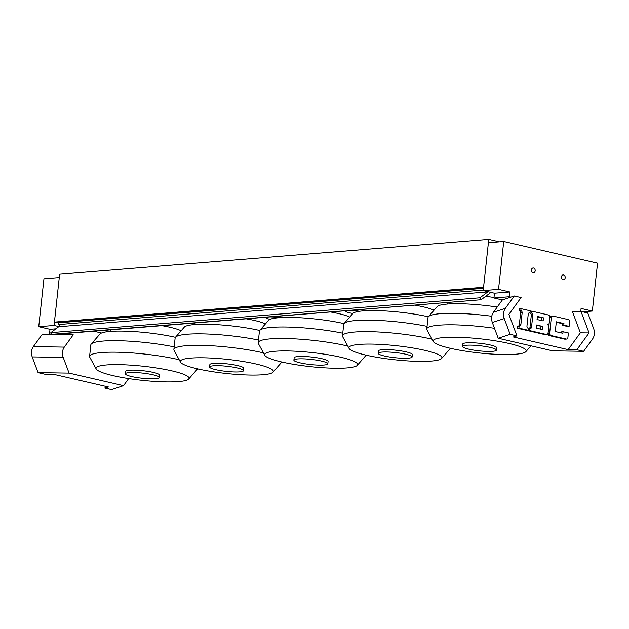 <?xml version="1.0" encoding="UTF-8"?>
<svg xmlns="http://www.w3.org/2000/svg" width="629" height="629" viewBox="0 0 629 629"><rect width="100%" height="100%" fill="white"/><g stroke="black" fill="none" stroke-linecap="round" stroke-linejoin="round"><path stroke-width="0.94" d="M428.318 316.788A46.782 7.076 6.2 0 0 381.606 310.765A46.782 7.076 6.2 0 0 352.885 313.454A10.072 1.525 6.2 0 1 349.417 312.802A10.072 1.525 6.2 0 1 345.738 311.198A10.072 1.525 6.2 0 1 346.862 310.64M349.465 310.427A10.072 1.525 6.2 0 1 359.529 311.269M499.41 241.827L488.764 239.366L59.629 274.213L54.432 322.103L57.428 322.795L483.465 288.2M101.56 333L93.745 331.192M54.432 322.103L483.567 287.256L488.764 239.366M270.053 319.343A10.072 1.525 6.2 0 1 266.043 317.669A10.072 1.525 6.2 0 1 267.168 317.11M269.762 316.898A10.072 1.525 6.2 0 1 278.914 317.59M108.172 331.609A10.072 1.525 6.2 0 1 106.647 330.61A10.072 1.525 6.2 0 1 107.771 330.052M110.374 329.84A10.072 1.525 6.2 0 1 110.484 329.84L110.311 331.412M96.198 368.987A46.782 7.076 6.2 0 1 106.505 364.946A46.782 7.076 6.2 0 1 160.78 368.665A46.782 7.076 6.2 0 1 188.708 379.035A46.782 7.076 6.2 0 1 141.769 380.309A46.782 7.076 6.2 0 1 96.198 368.987L89.79 357.264A54.464 8.24 6.2 0 1 89.585 356.415L90.843 344.841A54.464 8.24 6.2 0 1 91.229 344.055L99.995 333.983A46.782 7.076 6.2 0 1 110.146 331.42A46.782 7.076 6.2 0 1 175.428 337.317M91.229 344.055A54.464 8.24 6.2 0 1 103.038 341.075A54.464 8.24 6.2 0 1 174.099 346.87M161.865 325.657A36.553 5.527 6.2 0 1 181.136 330.768M129.134 372.627A17.054 2.579 6.2 0 1 148.098 373.846A17.054 2.579 6.2 0 1 159.231 377.51A17.054 2.579 6.2 0 1 141.989 378.233A17.054 2.579 6.2 0 1 125.313 373.823A17.054 2.579 6.2 0 1 129.134 372.627M125.313 373.823L125.572 371.432A17.054 2.579 6.2 0 1 129.393 370.237A17.054 2.579 6.2 0 1 148.358 371.456A17.054 2.579 6.2 0 1 159.491 375.112L159.231 377.51M89.585 356.415A54.464 8.24 6.2 0 1 101.788 352.562A54.464 8.24 6.2 0 1 179.186 359.757M197.569 368.853A54.464 8.24 6.2 0 1 197.482 368.964L188.708 379.035M264.785 355.291A46.782 7.076 6.2 0 1 275.093 351.257A46.782 7.076 6.2 0 1 329.368 354.968A46.782 7.076 6.2 0 1 357.296 365.347A46.782 7.076 6.2 0 1 310.356 366.621A46.782 7.076 6.2 0 1 264.785 355.291L258.377 343.576A54.464 8.24 6.2 0 1 258.173 342.726L259.431 331.145A54.464 8.24 6.2 0 1 259.816 330.367L268.591 320.295A46.782 7.076 6.2 0 1 278.733 317.731A46.782 7.076 6.2 0 1 344.024 323.628M259.816 330.367A54.464 8.24 6.2 0 1 271.626 327.379A54.464 8.24 6.2 0 1 342.687 333.181M330.453 311.968A36.553 5.527 6.2 0 1 349.724 317.071M297.721 358.939A17.054 2.579 6.2 0 1 316.686 360.158A17.054 2.579 6.2 0 1 327.819 363.821A17.054 2.579 6.2 0 1 310.584 364.545A17.054 2.579 6.2 0 1 293.9 360.134A17.054 2.579 6.2 0 1 297.721 358.939M293.9 360.134L294.16 357.736A17.054 2.579 6.2 0 1 297.989 356.549A17.054 2.579 6.2 0 1 316.945 357.759A17.054 2.579 6.2 0 1 328.079 361.423L327.819 363.821M258.173 342.726A54.464 8.24 6.2 0 1 270.376 338.874A54.464 8.24 6.2 0 1 347.782 346.068M366.157 355.165A54.464 8.24 6.2 0 1 366.07 355.275L357.296 365.347M433.373 341.602A46.782 7.076 6.2 0 1 443.681 337.569A46.782 7.076 6.2 0 1 497.956 341.28A46.782 7.076 6.2 0 1 525.883 351.65A46.782 7.076 6.2 0 1 478.944 352.924A46.782 7.076 6.2 0 1 433.373 341.602L426.965 329.887A54.464 8.24 6.2 0 1 426.761 329.038L428.019 317.456A54.464 8.24 6.2 0 1 428.404 316.678L437.179 306.606A46.782 7.076 6.2 0 1 447.321 304.043A46.782 7.076 6.2 0 1 497.224 307.046M428.404 316.678A54.464 8.24 6.2 0 1 440.214 313.69A54.464 8.24 6.2 0 1 491.768 316.245M485.643 296.393A36.553 5.527 6.2 0 1 493.993 297.47M466.317 345.25A17.054 2.579 6.2 0 1 485.274 346.469A17.054 2.579 6.2 0 1 496.407 350.125A17.054 2.579 6.2 0 1 479.172 350.848A17.054 2.579 6.2 0 1 462.496 346.445A17.054 2.579 6.2 0 1 466.317 345.25M462.496 346.445L462.755 344.047A17.054 2.579 6.2 0 1 466.576 342.86A17.054 2.579 6.2 0 1 485.533 344.071A17.054 2.579 6.2 0 1 496.666 347.735L496.407 350.125M426.761 329.038A54.464 8.24 6.2 0 1 438.971 325.185A54.464 8.24 6.2 0 1 494.48 328.299M180.492 362.139A46.782 7.076 6.2 0 1 227.588 359.395A46.782 7.076 6.2 0 1 273.002 372.187A46.782 7.076 6.2 0 1 262.851 374.75A46.782 7.076 6.2 0 1 213.16 371.778A46.782 7.076 6.2 0 1 180.492 362.139L174.084 350.424A54.464 8.24 6.2 0 1 173.879 349.575L175.137 337.993A54.464 8.24 6.2 0 1 175.522 337.207L184.289 327.143A46.782 7.076 6.2 0 1 213.019 324.454A46.782 7.076 6.2 0 1 259.73 330.477M175.522 337.207A54.464 8.24 6.2 0 1 258.393 340.022M246.159 318.817A36.553 5.527 6.2 0 1 265.43 323.919M239.704 371.857A17.054 2.579 6.2 0 1 220.74 370.638A17.054 2.579 6.2 0 1 209.606 366.982A17.054 2.579 6.2 0 1 226.841 366.259A17.054 2.579 6.2 0 1 243.525 370.662A17.054 2.579 6.2 0 1 239.704 371.857M209.606 366.982L209.866 364.584A17.054 2.579 6.2 0 1 227.108 363.861A17.054 2.579 6.2 0 1 243.785 368.272L243.525 370.662M173.879 349.575A54.464 8.24 6.2 0 1 205.801 345.502A54.464 8.24 6.2 0 1 263.48 352.916M281.863 362.013A54.464 8.24 6.2 0 1 281.776 362.123L273.002 372.187M349.079 348.45A46.782 7.076 6.2 0 1 396.176 345.698A46.782 7.076 6.2 0 1 441.589 358.499A46.782 7.076 6.2 0 1 431.439 361.062A46.782 7.076 6.2 0 1 381.748 358.09A46.782 7.076 6.2 0 1 349.079 348.45L342.671 336.727A54.464 8.24 6.2 0 1 342.467 335.886L343.725 324.305A54.464 8.24 6.2 0 1 344.11 323.518A54.464 8.24 6.2 0 1 426.981 326.333M414.747 305.128A36.553 5.527 6.2 0 1 434.018 310.231M408.292 358.168A17.054 2.579 6.2 0 1 389.327 356.95A17.054 2.579 6.2 0 1 378.194 353.286A17.054 2.579 6.2 0 1 395.437 352.57A17.054 2.579 6.2 0 1 412.113 356.973A17.054 2.579 6.2 0 1 408.292 358.168M378.194 353.286L378.461 350.896A17.054 2.579 6.2 0 1 395.696 350.172A17.054 2.579 6.2 0 1 412.372 354.575L412.113 356.973M342.467 335.886A54.464 8.24 6.2 0 1 374.389 331.805A54.464 8.24 6.2 0 1 432.076 339.22M450.45 348.317A54.464 8.24 6.2 0 1 450.364 348.427L441.589 358.499M490.95 292.399L481.13 299.734L51.633 334.337L50.823 332.647L479.958 297.8L487.821 291.887A1.462 1.132 85.4 0 0 488.002 291.714M483.261 290.071L58.922 324.533A1.462 1.132 -94.6 0 1 58.686 326.734L487.821 291.887M50.823 332.647L58.686 326.734M51.633 334.337L52.152 334.518M58.922 324.533L57.821 322.763M57.805 322.881L483.449 288.318M480.768 299.49L479.958 297.8M58.867 326.569L54.063 325.46L59.268 277.562L43.944 278.812L38.739 326.703L49.998 329.305L49.479 334.093L51.106 334.471L42.253 334.337L33.313 346.65C31.301 349.693 30.931 353.113 32.197 356.91L38.086 372.651L44.879 374.224L53.559 374.31L108.369 386.977L104.791 388.069L111.585 389.634L123.504 385.687L128.662 378.595M104.791 388.069L105.987 386.426M32.197 356.91L63.183 357.366C61.917 353.569 62.287 350.149 64.3 347.114L33.313 346.65M53.025 334.494L73.239 334.801L64.3 347.114M51.106 334.471L51.727 334.479M73.239 334.801L67.02 333.362M63.183 357.366L69.08 373.115L123.504 385.687M49.479 334.093L51.436 333.936M49.998 329.305L55.91 328.825M38.739 326.703L54.063 325.46M38.086 372.651L69.08 373.115M543.48 317.842L543.141 320.947L537.04 319.54L537.378 316.426L543.48 317.842L537.331 316.898M541.655 320.609L541.946 317.959M542.552 326.396L542.214 329.51L536.112 328.102L536.451 324.989L542.552 326.396L536.403 325.452M540.728 329.171L541.019 326.522M529.594 330.587L529.807 328.637A1.981 1.533 85.4 0 0 530.176 328.668A1.981 1.533 85.4 0 0 531.536 327.049L532.81 315.373A1.981 1.533 85.4 0 0 531.497 313.077L531.702 311.127L548.472 315.003A1.981 1.533 -94.6 0 1 549.785 317.299L549.156 323.141A1.981 1.533 -94.6 0 1 547.788 324.761A1.981 1.533 -94.6 0 1 547.419 324.729A1.981 1.533 -94.6 0 1 548.732 327.025L548.095 332.867A1.981 1.533 -94.6 0 1 546.735 334.486A1.981 1.533 -94.6 0 1 546.365 334.463L529.594 330.587L528.061 330.705L528.274 328.763L529.807 328.637L528.274 328.763M529.005 328.7A1.981 1.533 85.4 0 0 530.003 327.174L531.277 315.499A1.981 1.533 85.4 0 0 529.964 313.195L531.497 313.077L529.964 313.195L530.176 311.253L531.702 311.127M546.735 334.486L545.201 334.612A1.981 1.533 -94.6 0 1 544.832 334.581L528.061 330.705M550.933 335.516A1.981 1.533 -94.6 0 1 549.62 333.221L551.311 317.653A1.981 1.533 -94.6 0 1 552.679 316.033A1.981 1.533 -94.6 0 1 553.048 316.057L568.294 319.587A1.981 1.533 -94.6 0 1 569.607 321.883L569.119 326.357L563.788 325.122L563.954 323.565L556.335 321.804L555.273 331.53L562.9 333.291L563.065 331.735L568.404 332.969L567.916 337.451A1.981 1.533 -94.6 0 1 566.556 339.07A1.981 1.533 -94.6 0 1 566.179 339.039L550.933 335.516L549.4 335.642A1.981 1.533 -94.6 0 1 548.087 333.346L549.777 317.779A1.981 1.533 -94.6 0 1 551.146 316.159L552.679 316.033M563.788 325.122L562.255 325.248L567.586 326.482L569.119 326.357M562.255 325.248L562.42 323.691L563.954 323.565M562.42 323.691L556.28 322.276M561.414 332.953L561.532 331.86L563.065 331.735M566.556 339.07L565.023 339.188A1.981 1.533 -94.6 0 1 564.645 339.165L549.4 335.642M518.917 328.118L519.145 326.05A1.981 1.533 85.4 0 0 519.515 326.074A1.981 1.533 85.4 0 0 520.883 324.454L522.133 312.904A1.981 1.533 85.4 0 0 520.82 310.608L521.032 308.658L530.176 310.773L529.964 312.723A1.981 1.541 85.4 0 0 529.602 312.692A1.981 1.541 85.4 0 0 528.234 314.319L526.96 325.995A1.973 1.533 85.4 0 0 528.274 328.283L528.069 330.233L518.917 328.118L517.384 328.244L517.612 326.168L519.145 326.05M518.343 326.113A1.981 1.533 85.4 0 0 519.35 324.58L520.6 313.03A1.981 1.533 85.4 0 0 519.287 310.734L520.82 310.608M519.287 310.734L519.499 308.784L521.032 308.658M529.241 312.778L529.964 312.723M517.384 328.244L526.536 330.359L528.069 330.233M568.16 349.638L580.363 332.827L589.051 332.914L576.84 349.732L568.16 349.638L513.35 336.979L516.928 335.886L510.135 334.321L504.246 318.581C502.98 314.775 503.349 311.355 505.362 308.32L514.302 296.007L510.89 297.132L509.262 296.754L509.789 291.966L498.53 289.364L503.727 241.473L597.55 263.158L592.345 311.048L581.086 308.446L580.764 311.418M580.363 332.827L572.319 311.324L581.007 311.418L587.793 312.99L593.682 328.731C594.955 332.529 594.586 335.949 592.573 338.992L583.633 351.304L576.84 349.732M565.188 277.766A2.437 1.887 -94.6 0 1 563.505 279.763A2.437 1.887 -94.6 0 1 561.422 277.483A2.437 1.887 -94.6 0 1 563.112 274.904A2.437 1.887 -94.6 0 1 565.188 277.766M535.161 270.832A2.437 1.887 -94.6 0 1 533.486 272.821A2.437 1.887 -94.6 0 1 531.403 270.549A2.437 1.887 -94.6 0 1 533.093 267.97A2.437 1.887 -94.6 0 1 535.161 270.832M505.362 308.32L493.435 312.267C491.422 315.302 491.052 318.722 492.326 322.52L504.246 318.581M510.89 297.132L502.374 299.947L493.435 312.267M516.928 335.886L508.885 314.39L521.087 297.572L514.302 296.007M503.727 241.473L488.403 242.715L483.198 290.606L494.457 293.208L493.938 297.997L502.374 299.947M583.633 351.304L552.647 350.84L498.215 338.26L492.326 322.52M592.345 311.048L582.761 311.827M498.53 289.364L483.198 290.606M509.789 291.966L494.457 293.208M509.262 296.754L493.938 297.997M581.007 311.418L589.051 332.914M510.135 334.321L498.215 338.26M530.003 327.174L531.536 327.049M531.277 315.499L532.81 315.373M544.832 334.581L546.365 334.463M548.087 333.346L549.62 333.221M549.777 317.779L551.311 317.653M564.645 339.165L566.179 339.039M519.35 324.58L520.883 324.454M520.6 313.03L522.133 312.904M278.899 317.716L279.072 316.143M447.494 304.027L447.659 302.455M525.883 351.65L530.955 345.832M194.605 324.564L194.778 322.984M352.885 313.454L344.11 323.518M363.2 310.875L363.365 309.295M51.987 334.581L481.13 299.734"/></g></svg>
